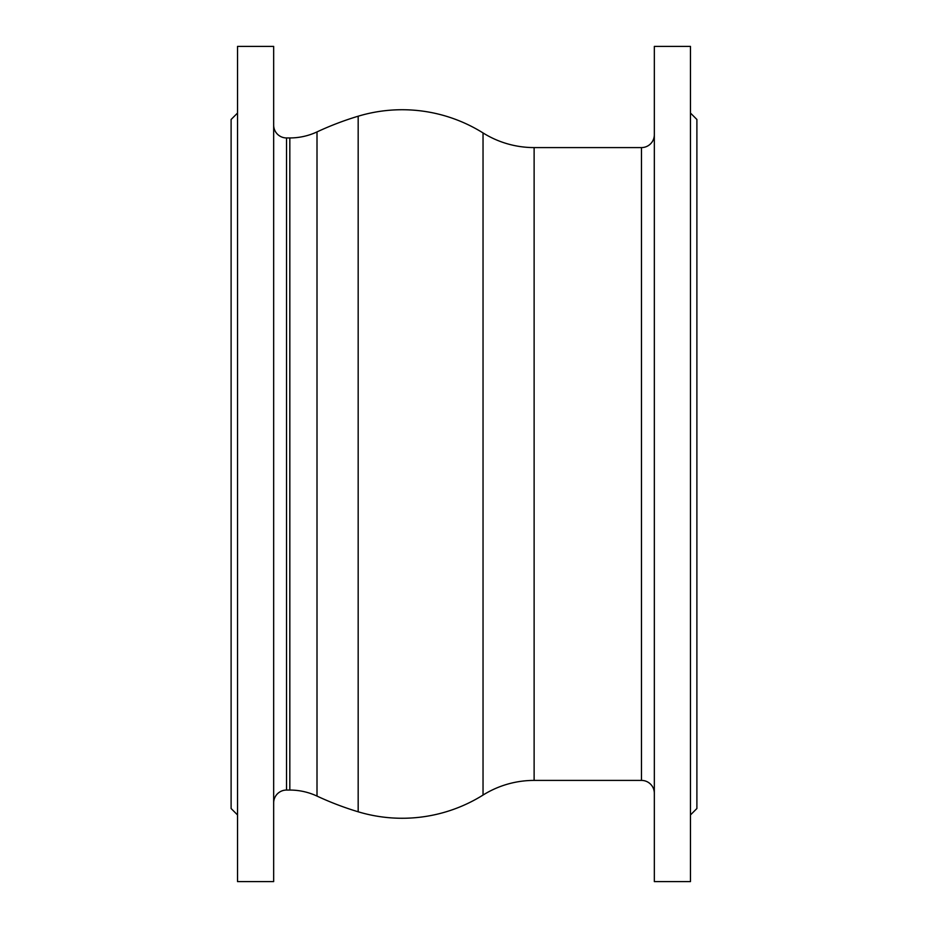 <?xml version="1.0" encoding="UTF-8"?>
<svg xmlns="http://www.w3.org/2000/svg" width="928" height="928" viewBox="0 0 928 928"><rect width="100%" height="100%" fill="white"/><g stroke="black" fill="none" stroke-linecap="round" stroke-linejoin="round"><path stroke-width="1.39" d="M273.667 46.4L273.667 881.6L237.533 881.6L237.533 46.4L273.667 46.4M237.533 814.946L231.107 808.52L231.107 119.48L237.533 113.054M273.667 125.106A12.853 12.853 0 0 0 286.52 137.947L286.52 790.053A12.853 12.853 0 0 0 273.667 802.894M286.52 137.947L289.826 137.947L289.826 790.053L286.52 790.053M289.826 790.053A64.241 64.241 180 0 1 317.005 796.085A305.022 305.022 0 0 0 358.173 811.791A152.586 152.586 0 0 0 483.036 795.064A96.373 96.373 180 0 1 534.122 780.413L641.48 780.413L641.48 147.587L534.122 147.587L534.122 780.413M289.826 137.947A64.241 64.241 -0 0 0 317.005 131.915L317.005 796.085M534.122 147.587A96.373 96.373 -0 0 1 483.036 132.936A152.586 152.586 0 0 0 358.173 116.209A305.022 305.022 0 0 0 317.005 131.915M654.333 134.734A12.853 12.853 0 0 1 641.48 147.587M654.333 793.266A12.853 12.853 0 0 0 641.48 780.413M654.333 46.4L654.333 881.6L690.467 881.6L690.467 46.4L654.333 46.4M690.467 113.054L696.893 119.48L696.893 808.52L690.467 814.946M358.173 116.209L358.173 811.791M483.036 132.936L483.036 795.064"/></g></svg>

